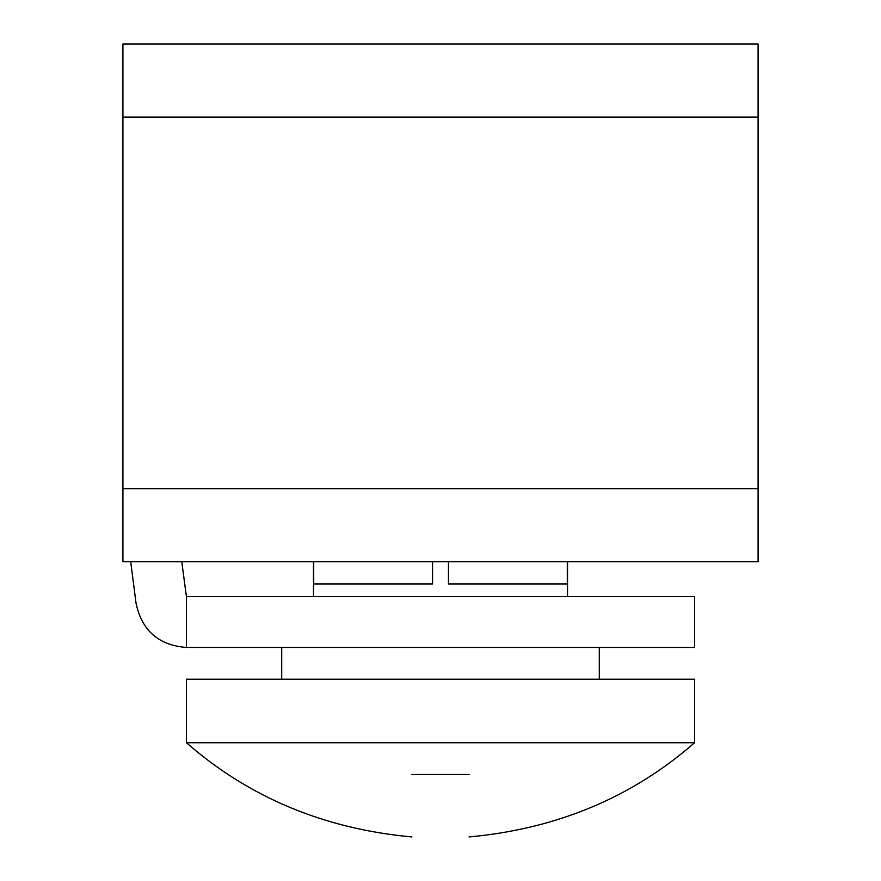 <?xml version="1.0" encoding="UTF-8"?>
<svg xmlns="http://www.w3.org/2000/svg" width="881" height="881" viewBox="0 0 881 881"><rect width="100%" height="100%" fill="white"/><g stroke="black" fill="none" stroke-linecap="round" stroke-linejoin="round"><path stroke-width="1.32" d="M186.431 742.738L694.569 742.738L694.569 679.218L186.431 679.218L186.431 742.738C249.026 797.459 324.186 828.867 411.923 836.95M432.549 561.715L432.549 583.938L313.713 583.938L313.713 561.715M567.287 561.715L567.287 583.938L448.451 583.938L448.451 561.715M469.077 774.487C469.077 857.433 469.077 857.433 469.077 774.487L411.923 774.487C411.923 857.433 411.923 857.433 411.923 774.487M567.529 596.646L567.529 561.715L303.516 561.715L313.471 561.715L313.471 596.646M218.191 561.715L122.922 561.715L122.922 44.05L758.078 44.05L758.078 561.715L577.484 561.715M239.643 561.715L303.516 561.715M758.078 561.715L122.922 561.715M758.078 117.096L122.922 117.096M136.037 603.144C141.764 630.51 158.558 645.277 186.431 647.458C158.558 645.277 141.764 630.51 136.037 603.144L130.696 561.715M181.772 561.715L186.431 596.646L186.431 647.458L694.569 647.458L694.569 596.646L186.431 596.646M758.078 488.669L122.922 488.669M599.289 647.458L599.289 679.218M281.711 679.218L281.711 647.458M694.569 742.738C631.974 797.459 556.814 828.867 469.077 836.95"/></g></svg>
